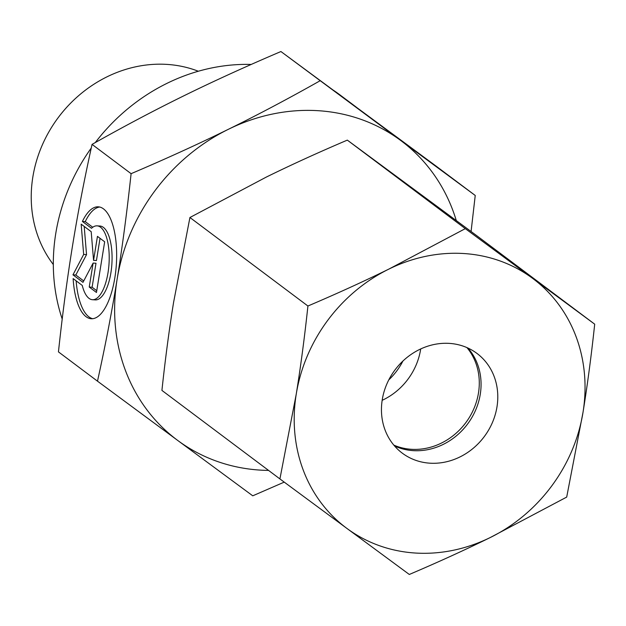 <?xml version="1.0" encoding="UTF-8"?>
<svg xmlns="http://www.w3.org/2000/svg" width="626" height="626" viewBox="0 0 626 626"><rect width="100%" height="100%" fill="white"/><g stroke="black" fill="none" stroke-linecap="round" stroke-linejoin="round"><path stroke-width="0.94" d="M53.32 264.548A124.59 111.428 -53.1 0 1 48.75 132.109A124.59 111.428 -53.1 0 1 166.97 64.4A124.59 111.428 -53.1 0 1 198.332 71.239M402.925 361.03A62.295 55.714 -53.1 0 1 388.785 379.88M268.562 470.416A186.892 167.142 -53.1 0 1 260.033 470.095A186.892 167.142 -53.1 0 1 177.894 440.579L252.755 495.815L284.235 482.122M319.972 80.824C288.203 98.751 257.646 114.926 228.31 129.332A186.892 167.142 -53.1 0 1 318.243 110.7A186.892 167.142 -53.1 0 1 400.374 140.224L280.925 51.535L436.189 166.18L475.236 195.469L400.374 140.224A186.892 167.142 -53.1 0 1 456.291 220.571M97.492 381.171L177.894 440.579A186.892 167.142 -53.1 0 1 117.07 279.501A186.892 167.142 -53.1 0 1 228.31 129.332C198.998 143.753 166.594 158.542 131.1 173.676C126.976 212.018 122.297 247.301 117.07 279.501C111.866 311.732 105.34 345.622 97.492 381.171L58.445 351.882C62.569 313.54 67.248 278.265 72.483 246.057C77.679 213.826 84.205 179.936 92.053 144.387C123.823 126.452 154.379 110.286 183.715 95.88C213.028 81.45 245.431 66.669 280.925 51.535M62.209 319.064A186.892 167.142 -53.1 0 1 91.263 148.018M95.285 142.571A186.892 167.142 -53.1 0 1 251.214 64.447M82.389 221.447A56.066 21.636 93.6 0 1 98.313 206.823A56.066 21.636 93.6 0 1 116.131 243.185A56.066 21.636 93.6 0 1 107.163 304.119A56.066 21.636 93.6 0 1 91.232 318.736A56.066 21.636 93.6 0 1 73.132 278.586L82.256 285.433A37.004 14.281 -86.4 0 0 92.437 299.713A37.004 14.281 -86.4 0 0 106.647 279.431A37.004 14.281 -86.4 0 0 107.296 240.126A37.004 14.281 -86.4 0 0 97.108 225.853A37.004 14.281 -86.4 0 0 91.506 228.287L82.389 221.447L85.253 221.627L92.758 227.261M97.108 225.853L99.98 226.033A37.004 14.281 93.6 0 1 110.16 240.314A37.004 14.281 93.6 0 1 109.511 279.611A37.004 14.281 93.6 0 1 95.301 299.893L92.437 299.713M99.745 207.042A56.066 21.636 -86.4 0 0 85.253 221.627M72.96 274.83L83.665 254.446L81.169 224.155L91.2 231.683L93.564 260.361L97.453 236.37L104.675 241.792L96.467 292.467L89.244 287.044L93.125 263.061L82.992 282.357L72.96 274.83L75.824 275.017L83.735 280.949M93.125 263.061L95.997 263.241L92.108 287.232L96.748 290.707M89.244 287.044L92.108 287.232M100.035 238.31L96.435 260.541L93.564 260.361M84.205 226.44L86.537 254.633L75.824 275.017M83.665 254.446L86.537 254.633M76.137 280.847A56.066 21.636 -86.4 0 0 92.671 318.704M471.081 231.503L475.236 195.469M131.1 173.676L92.053 144.387M333.392 90.246A186.892 167.142 -53.1 0 1 339.065 94.229A186.892 167.142 -53.1 0 1 339.973 94.909L356.241 107.109M420.695 348.948A62.295 55.714 -53.1 0 1 382.157 400.327M466.933 347.594A62.295 55.714 -53.1 0 1 471.088 414.435A62.295 55.714 -53.1 0 1 411.415 449.304A62.295 55.714 -53.1 0 1 393.801 445.094M467.974 348.064A62.295 55.714 -53.1 0 1 473.17 415.218A62.295 55.714 -53.1 0 1 413.199 450.642A62.295 55.714 -53.1 0 1 394.536 445.962M449.319 343.384A62.295 55.714 -53.1 0 1 477.004 353.455A62.295 55.714 -53.1 0 1 492.427 422.487A62.295 55.714 -53.1 0 1 429.913 463.185A62.295 55.714 -53.1 0 1 402.236 453.114A62.295 55.714 -53.1 0 1 386.813 384.082A62.295 55.714 -53.1 0 1 449.319 343.384M415.367 553.032A155.741 139.285 -53.1 0 1 346.921 528.43L409.302 574.465C438.263 562.132 465.267 549.816 490.307 537.507L566.694 497.091L583.009 412.362C587.454 384.849 591.359 355.458 594.7 324.174L465.314 228.639L388.926 269.063A155.741 139.285 -53.1 0 1 463.874 253.538A155.741 139.285 -53.1 0 1 532.319 278.14A155.741 139.285 -53.1 0 1 583.009 412.362A155.741 139.285 -53.1 0 1 490.307 537.507A155.741 139.285 -53.1 0 1 415.367 553.032M279.916 478.929L346.921 528.43A155.741 139.285 -53.1 0 1 296.231 394.208A155.741 139.285 -53.1 0 1 388.926 269.063C363.886 281.364 336.882 293.68 307.922 306.012C304.572 337.297 300.676 366.695 296.231 394.208L279.916 478.929L161.923 390.413C165.264 359.136 169.161 329.738 173.613 302.225L189.928 217.504L266.308 177.08C291.356 164.771 318.36 152.454 347.32 140.122L476.707 235.658L594.7 324.174M465.314 228.639L347.32 140.122M307.922 306.012L189.928 217.504"/></g></svg>
